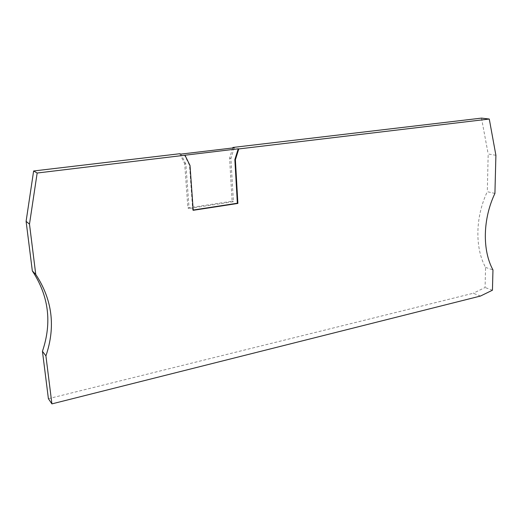 <?xml version="1.0" encoding="UTF-8"?>
<svg xmlns="http://www.w3.org/2000/svg" width="522" height="522" viewBox="0 0 522 522"><rect width="100%" height="100%" fill="white"/><g stroke="black" fill="none" stroke-linecap="round" stroke-linejoin="round"><path stroke-width="0.39" stroke-dasharray="2.61 1.96" d="M48.396 398.691L473.219 293.253L480.508 296.033M494.921 193.414L487.307 191.704C475.268 216.865 474.831 248.08 485.551 267.414L485.088 287.518L473.219 293.253M485.551 267.414L492.964 269.907M492.442 290.212L485.088 287.518M495.9 155.295L488.181 153.983L487.307 191.704M481.493 118.116L488.181 153.983M193.199 210.014L192.729 210.085L189.525 165.324L184.547 155.217M192.729 210.085L193.218 210.301M189.525 165.324L190.015 165.487M187.907 207.952L189.101 208.48L185.878 164.117L184.677 163.725L187.907 207.952L232.12 201.231L229.589 158.127L232.753 147.967M179.738 153.736L184.677 163.725M185.878 164.117L180.925 154.101M234.234 147.791L230.894 158.499L233.412 201.727L189.101 208.48M230.894 158.499L229.589 158.127M232.12 201.231L233.412 201.727"/><path stroke-width="0.78" d="M45.916 355.893L42.439 351.306L48.396 398.691L51.906 403.884L45.916 355.893C55.763 326.837 52.376 299.68 35.757 274.428L29.486 224.134L26.1 221.335L32.338 270.931L35.757 274.428M489.271 119.029L481.493 118.116L232.916 147.458L234.234 147.791L180.925 154.101L179.738 153.736L33.63 170.981L37.16 173.023L238.228 148.809L234.854 159.615L235.389 159.765L238.769 148.946L489.271 119.029L495.9 155.295L494.921 193.414C482.759 218.862 482.237 250.403 492.964 269.907L492.442 290.212L480.508 296.033L51.906 403.884M238.769 148.946L238.228 148.809M37.16 173.023L29.486 224.134M26.1 221.335L33.63 170.981M234.854 159.615L237.347 203.228L193.199 210.014M237.347 203.228L237.875 203.43L235.389 159.765M185.036 155.367L190.015 165.487L193.218 210.301L237.875 203.43M42.439 351.306C52.135 322.661 48.768 295.863 32.338 270.931M232.753 147.967L232.916 147.458"/></g></svg>
